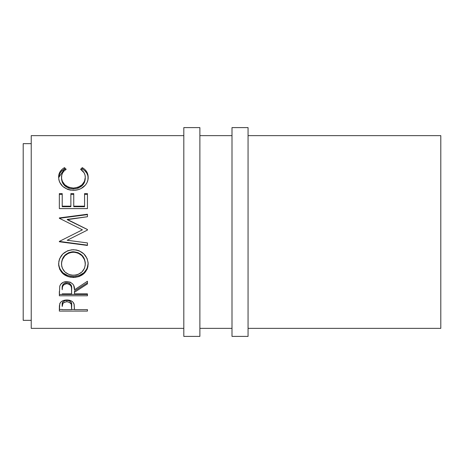 <?xml version="1.0" encoding="UTF-8"?>
<svg xmlns="http://www.w3.org/2000/svg" width="464" height="464" viewBox="0 0 464 464"><rect width="100%" height="100%" fill="white"/><g stroke="black" fill="none" stroke-linecap="round" stroke-linejoin="round"><path stroke-width="0.7" d="M183.814 336.4L199.88 336.4L199.88 127.6L183.814 127.6L183.814 336.4L183.814 127.6L199.88 127.6L199.88 336.4L183.814 336.4M232 336.4L248.06 336.4L248.06 127.6L232 127.6L232 336.4L232 127.6L248.06 127.6L248.06 336.4L232 336.4M23.2 320.34L31.233 320.34L23.2 320.34L23.2 143.66L23.2 320.34M31.233 143.66L23.2 143.66L31.233 143.66M31.233 328.367L183.814 328.367L31.233 328.367L31.233 135.633L183.814 135.633L31.233 135.633L31.233 328.367M199.88 328.367L232 328.367L199.88 328.367M248.06 328.367L440.8 328.367L440.8 135.633L248.06 135.633L440.8 135.633L440.8 328.367L248.06 328.367M232 135.633L199.88 135.633L232 135.633M63.8 168.043L64.496 167.643L66.184 169.302L64.148 170.885L62.652 172.828L61.776 175.038L61.55 178.385L62.344 181.337L64.838 184.846L68.736 187.265L73.422 188.071L78.143 187.253L82.035 184.776L84.518 181.233L85.283 177.248L84.999 174.934L84.094 172.77L80.597 169.302L82.273 167.643L84.825 169.464L86.704 171.755L88.085 175.798L87.899 179.933L87.023 182.59L85.451 185.049L81.038 188.546L78.573 189.567L74.588 190.286L70.308 190.095L67.5 189.347L62.715 186.377L59.595 182.097L58.853 179.696L58.638 176.54L58.963 174.412L60.059 171.761L61.932 169.459L63.8 168.043M87.447 208.609L59.34 208.609L59.34 193.61L62.222 193.61L62.222 206.167L70.87 206.167L70.87 193.61L73.753 193.61L73.753 206.167L84.564 206.167L84.564 193.61L87.447 193.61L87.447 208.609L87.447 193.61L84.564 193.61L84.564 206.167L73.753 206.167L73.753 206.706L84.564 206.706L84.564 206.167L84.564 206.706L73.753 206.706L73.753 193.61L70.87 193.61L70.87 206.167L62.222 206.167L62.222 206.706L70.87 206.706L70.87 206.167L70.87 206.706L62.222 206.706L62.222 193.61L59.34 193.61L59.34 208.609L87.447 208.609L87.447 193.61M87.447 229.506L67.222 219.397L87.447 229.506L87.447 230.074L67.176 240.253L87.447 242.927L87.447 245.444L59.34 241.761L59.34 241.402L82.401 229.813L59.34 218.283L59.34 217.918L87.447 214.24L87.447 216.734L67.222 219.397L87.447 229.506L87.447 230.074L87.447 229.558L67.222 219.663L87.447 216.734L87.447 214.24L87.447 216.734M58.684 265.501L58.858 261.371L59.641 258.674L62.831 253.959L67.651 250.763L71.914 249.771L76.282 249.963L79.077 250.757L83.868 253.912L87.099 258.523L88.102 262.554L87.916 266.638L87.128 269.224L83.938 273.603L79.176 276.515L74.965 277.42L70.632 277.246L67.848 276.532L63 273.748L59.746 269.41L58.684 265.501M87.447 295.783L59.34 295.783L59.723 286.323L60.633 284.415L63.278 282.269L66.857 281.549L70.302 282.205L72.929 284.188L73.724 285.522L74.472 289.82L87.447 281.242L87.447 283.898L74.472 292.285L74.472 293.869L87.447 293.869L87.447 295.783L87.447 293.869L74.472 293.869L74.472 292.285L87.447 283.898L87.447 281.242L74.472 289.82C74.837 285.076 72.303 282.315 66.857 281.549C63.104 281.718 60.726 283.307 59.723 286.323L59.34 295.783L87.447 295.783L87.447 293.869M87.447 311.089L59.34 311.089L59.409 305.741L60.146 302.922L61.451 301.542L63.365 300.527L66.88 299.988L69.316 300.22L71.497 301.014L73.109 302.296L74.176 304.442L74.472 309.621L87.447 309.621L87.447 311.089L87.447 309.621L74.472 309.621L74.014 303.845C73.005 301.368 70.627 300.08 66.88 299.988C63.214 300.086 60.842 301.322 59.763 303.694L59.34 311.089L87.447 311.089L87.447 309.621M61.503 178.53L61.503 177.393C61.497 173.994 63.058 171.297 66.184 169.302L64.496 167.643C60.552 169.923 58.592 173.13 58.621 177.265C59.247 185.043 64.119 189.405 73.231 190.333C77.018 190.362 80.359 189.3 83.253 187.149C86.629 184.37 88.27 181.064 88.166 177.236C88.172 173.124 86.205 169.928 82.273 167.643L80.597 169.302C83.682 171.291 85.248 173.936 85.283 177.248C84.866 183.674 80.91 187.282 73.422 188.071C65.998 187.311 62.025 183.75 61.503 177.393L61.503 178.53C62.025 184.753 65.998 188.239 73.422 188.987L73.422 188.071L73.422 188.987C80.904 188.222 84.86 184.689 85.283 178.391L84.518 182.288L82.035 185.762L78.143 188.187L73.422 188.987L68.736 188.198L64.838 185.826L62.344 182.393L61.503 178.53M81.374 169.847L82.273 168.983L82.273 167.643L82.273 168.983C86.205 171.222 88.172 174.354 88.166 178.379L87.824 175.589L86.704 173.008L84.825 170.764L82.963 169.383L82.273 168.983L81.374 169.847M58.638 177.671L64.496 168.983L64.496 167.643L64.496 168.983L65.389 169.836L64.496 168.983L61.932 170.764L60.059 173.014L58.696 176.993M59.34 194.41L62.222 194.41L59.34 194.41L59.34 208.609M62.222 193.61L62.222 206.167M70.87 194.41L73.753 194.41L70.87 194.41M73.753 193.61L73.753 206.167M84.564 206.167L84.564 193.61M84.564 194.41L87.447 194.41L84.564 194.41M87.447 214.24L59.34 217.918L59.34 218.283L82.401 229.813L59.34 241.402L59.34 241.761L87.447 245.444L87.447 242.927L67.176 240.253L87.447 230.074M59.34 218.213L87.447 214.612L59.34 218.283M78.051 232L82.401 229.86L78.051 232M59.34 241.558L87.447 245.166L59.34 241.402M87.447 242.927L87.447 245.444M88.166 263.929C87.348 255.316 82.424 250.577 73.382 249.713C64.264 250.589 59.34 255.397 58.621 264.138C59.525 272.461 64.49 276.909 73.515 277.478C82.511 276.811 87.394 272.293 88.166 263.929M88.166 263.262C87.4 271.457 82.517 275.877 73.515 276.532L73.515 277.478L73.515 276.532C64.49 275.97 59.52 271.614 58.621 263.471L58.893 266.116L59.746 268.627L63 272.878L67.848 275.604L73.515 276.532L79.176 275.587L83.938 272.733L87.128 268.447L88.166 263.262M85.237 262.253L85.283 264.022C84.715 270.877 80.788 274.613 73.503 275.239C66.161 274.659 62.159 270.924 61.503 264.022C62.089 256.934 66.05 252.984 73.376 252.184C80.771 252.944 84.738 256.894 85.283 264.022L85.283 263.355C84.732 256.366 80.765 252.503 73.376 251.761L78.033 252.631L81.931 255.194L84.436 259.005L85.237 262.253M72.187 251.813L73.376 251.761L73.376 252.184L73.376 251.761C66.045 252.549 62.089 256.412 61.503 263.355L62.379 259.028L64.879 255.235L68.736 252.636L72.187 251.813M61.503 263.355L61.503 264.022L61.503 263.355M87.447 281.242L87.447 283.898M74.472 292.285L74.472 291.027L87.447 282.814L74.472 291.027L74.472 293.869M59.34 294.454L87.447 294.454L59.34 294.454L59.34 291.462M63.585 283.84L65.633 282.762L68.121 282.767M69.223 283.173L70.893 284.693L71.63 288.631C72.14 285.354 70.545 283.353 66.851 282.622C63.243 283.336 61.7 285.308 62.222 288.538L62.947 284.594M66.851 282.622L66.851 283.701C70.551 284.467 72.146 286.508 71.63 289.838L71.589 293.869L62.222 293.869L71.589 293.869L71.508 287.808L70.893 285.812L69.24 284.27L66.851 283.701L66.851 282.622M71.63 288.631L71.63 289.838M62.222 288.538L62.222 289.739C61.689 286.456 63.232 284.444 66.851 283.701L65.633 283.84L63.585 284.942L62.507 286.752L62.222 289.739L62.222 288.538M74.472 308.415L74.472 309.621M74.472 309.442L71.595 309.442L74.472 309.442M59.34 309.442L62.222 309.442L59.34 309.442L59.34 307.812M66.288 300.33L68.115 300.405L70.215 301.264L71.328 302.702L71.653 305.039C72.146 302.464 70.557 300.875 66.891 300.301L66.891 301.751C70.563 302.36 72.146 303.978 71.653 306.605L71.589 309.621L62.222 309.621L71.589 309.621L71.328 304.204L69.252 302.203L66.891 301.751L66.891 300.301C63.29 300.852 61.735 302.389 62.222 304.912L62.936 301.878L64.589 300.73L66.288 300.33M62.222 304.912L62.222 306.466C61.729 303.903 63.284 302.331 66.891 301.751L64.589 302.192L62.936 303.363L62.222 306.466L62.222 304.912M72.314 275.193L75.852 275.042L78.103 274.427L81.919 271.968L84.46 268.343L85.237 265.13L85.08 261.771L84.436 259.579L81.931 255.693L78.033 253.066L74.571 252.236L71.009 252.399L68.736 253.077L64.879 255.728L62.379 259.602L61.555 262.897L61.724 266.243L62.402 268.36L64.966 272.014L68.863 274.433L72.314 275.193M71.653 306.594L71.653 305.039"/></g></svg>
